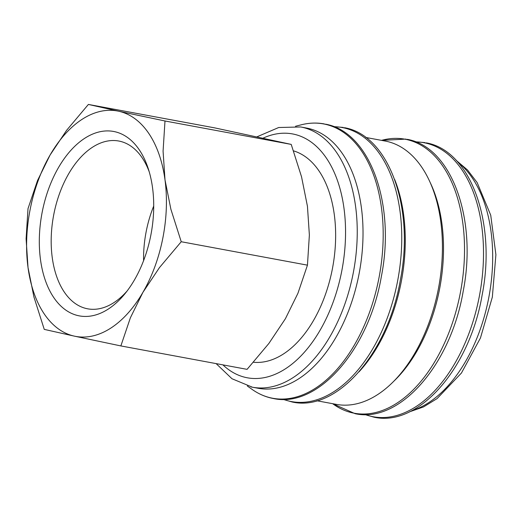 <?xml version="1.0" encoding="UTF-8"?>
<svg xmlns="http://www.w3.org/2000/svg" width="522" height="522" viewBox="0 0 522 522"><rect width="100%" height="100%" fill="white"/><g stroke="black" fill="none" stroke-linecap="round" stroke-linejoin="round"><path stroke-width="0.78" d="M251.056 386.939A132.347 78.339 -79.5 0 0 252.387 387.207L258.168 388.277A132.347 78.339 -79.5 0 0 358.908 274.702A132.347 78.339 -79.5 0 0 306.46 128.034L300.679 126.963L278.696 127.518L257.065 136.784M247.311 385.999L252.139 389.419A139.505 82.58 -79.5 0 0 255.147 391.409A139.505 82.58 -79.5 0 0 271.251 397.966A139.505 82.58 -79.5 0 0 378.848 278.526A139.505 82.58 -79.5 0 0 324.965 124.203A139.505 82.58 -79.5 0 0 304.763 124.027A139.505 82.58 -79.5 0 0 301.24 124.81L295.511 126.265M316.893 400.766L336.331 404.374A133.906 79.266 -79.5 0 0 438.265 289.456A133.906 79.266 -79.5 0 0 385.197 141.051L365.759 137.449M358.934 371.918A133.906 79.266 -79.5 0 0 401.105 282.559A133.906 79.266 -79.5 0 0 394.652 179.457M393.36 381.66A130.259 77.106 -79.5 0 0 439.459 289.612A130.259 77.106 -79.5 0 0 430.278 182.713M28.012 208.637L26.1 238.789L28.018 267.505L33.923 296.959L44.253 329.382L74.444 336.155A114.631 67.853 -79.5 0 0 142.93 292.327A114.631 67.853 -79.5 0 0 162.851 238.006A114.631 67.853 -79.5 0 0 164.998 179.849A114.631 67.853 -79.5 0 0 118.579 111.206L88.388 104.439L66.62 130.304L50.086 155.027A114.631 67.853 -79.5 0 0 30.165 209.348A114.631 67.853 -79.5 0 0 28.018 267.505A114.631 67.853 -79.5 0 0 74.444 336.155L120.863 345.929L130.383 317.794L142.93 292.327L159.464 267.597L181.232 241.732L170.903 209.302L164.998 179.849L163.079 151.139L164.991 120.987L118.579 111.206A114.631 67.853 -79.5 0 0 50.086 155.027L37.538 180.495L28.012 208.637M88.388 104.439L214.607 127.857L291.217 144.405L301.546 176.834L307.445 206.288L309.37 234.998L307.451 265.156L297.932 293.292L285.384 318.759L268.85 343.489L247.082 369.354L120.863 345.929M127.081 291.041A85.327 50.51 100.5 0 1 87.644 308.815A85.327 50.51 100.5 0 1 53.831 214.255A85.327 50.51 100.5 0 1 118.781 141.025A85.327 50.51 100.5 0 1 149.214 171.771M143.583 260.661A85.327 50.51 100.5 0 1 146.219 231.396A85.327 50.51 100.5 0 1 153.716 206.046M42.23 211.952A93.79 55.521 100.5 0 1 93.046 133.906A93.79 55.521 100.5 0 1 148.215 168.534A93.79 55.521 100.5 0 1 150.793 235.402A93.79 55.521 100.5 0 1 124.986 293.697A93.79 55.521 100.5 0 1 60.298 305.487A93.79 55.521 100.5 0 1 42.23 211.952M293.54 150.871A107.754 63.782 100.5 0 1 332.292 269.326A107.754 63.782 100.5 0 1 253.47 362.255M291.217 144.405L164.991 120.987M307.451 265.156L181.232 241.732M216.121 363.606L231.996 378.75L252.387 387.207A132.347 78.339 -79.5 0 0 353.126 273.626A132.347 78.339 -79.5 0 0 302.01 127.224A132.347 78.339 -79.5 0 0 300.679 126.963M222.92 364.871A124.008 73.406 -79.5 0 0 246.051 377.536A124.008 73.406 -79.5 0 0 341.695 271.362A124.008 73.406 -79.5 0 0 293.795 134.18A124.008 73.406 -79.5 0 0 263.173 138.102M283.381 399.369A139.348 82.489 -79.5 0 0 289.951 401.281A139.348 82.489 -79.5 0 0 397.425 281.971A139.348 82.489 -79.5 0 0 343.6 127.825A139.348 82.489 -79.5 0 0 333.976 126.722M332.664 403.695A139.348 82.489 -79.5 0 0 352.709 412.922A139.348 82.489 -79.5 0 0 460.189 293.618A139.348 82.489 -79.5 0 0 406.364 139.472A139.348 82.489 -79.5 0 0 381.53 140.372L406.057 139.093M365.132 414.54A139.348 82.489 -79.5 0 0 371.703 416.452A139.348 82.489 -79.5 0 0 479.176 297.142A139.348 82.489 -79.5 0 0 425.352 142.995A139.348 82.489 -79.5 0 0 415.727 141.893M411.688 410.736A132.347 78.339 -79.5 0 0 488.559 298.76A132.347 78.339 -79.5 0 0 457.82 162.146M255.147 391.409C260.452 394.684 266.031 396.955 271.89 398.221L273.352 398.514C318.1 408.491 369.028 349.466 381.425 276.158C395.65 204.356 370.137 132.203 325.767 124.216L325.493 124.158M283.015 399.376L292.346 402.038C337.095 412.015 388.022 352.989 400.42 279.681C414.644 207.88 389.131 135.727 344.761 127.746L344.481 127.688M332.644 403.689L355.104 413.685C399.852 423.662 450.786 364.637 463.177 291.328C477.408 219.527 451.895 147.374 407.519 139.387L407.245 139.328M364.767 414.546L374.098 417.208C418.846 427.185 469.774 368.16 482.171 294.852C496.396 223.051 470.883 150.897 426.513 142.911L426.239 142.858M324.306 123.923C317.918 122.748 311.399 122.781 304.763 124.027M343.3 127.453L333.636 126.592M425.052 142.623L415.388 141.762M456.117 160.293L467.51 169.97L477.173 182.609L490.732 215.214L495.9 254.723L492.331 297.129L480.449 337.988L461.448 373.015L437.097 398.586L423.538 406.912L409.437 411.865"/></g></svg>
